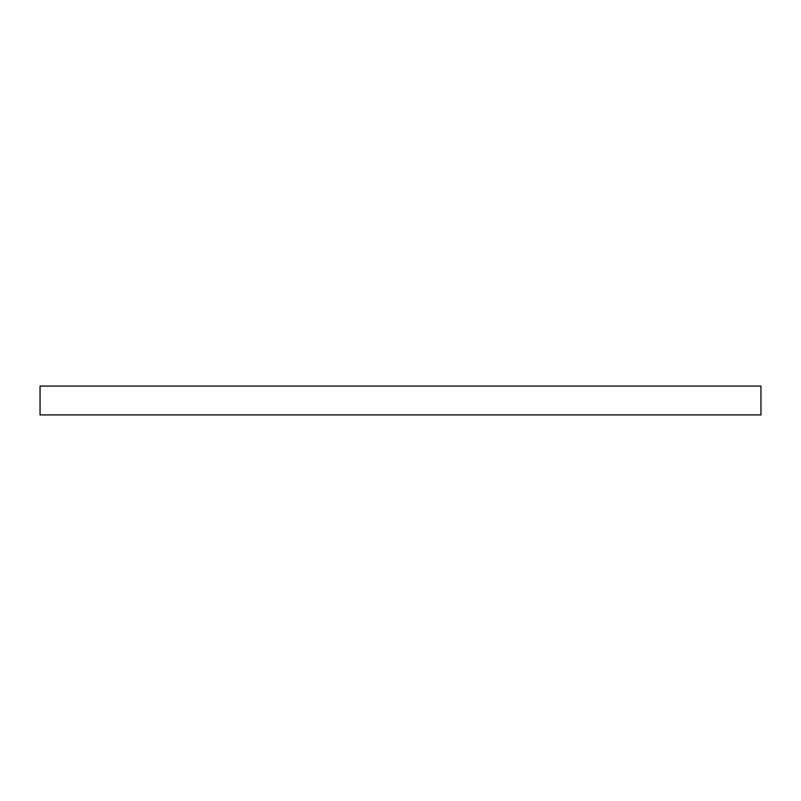 <?xml version="1.0" encoding="UTF-8"?>
<svg xmlns="http://www.w3.org/2000/svg" width="801" height="801" viewBox="0 0 801 801"><rect width="100%" height="100%" fill="white"/><g stroke="black" fill="none" stroke-linecap="round" stroke-linejoin="round"><path stroke-width="1.2" d="M40.05 386.082L40.05 414.918L760.95 414.918L760.95 386.082L40.05 386.082"/></g></svg>
